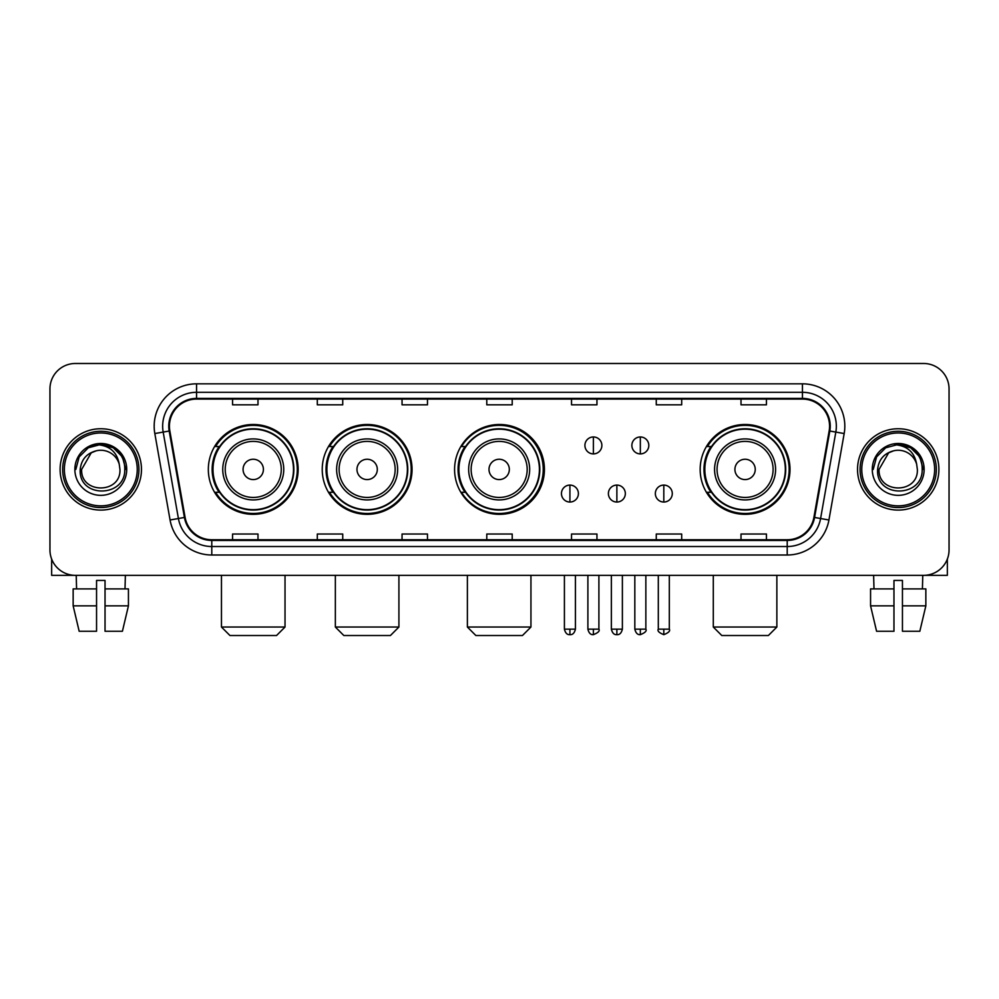 <?xml version="1.0" encoding="UTF-8"?>
<svg xmlns="http://www.w3.org/2000/svg" width="999" height="999" viewBox="0 0 999 999"><rect width="100%" height="100%" fill="white"/><g stroke="black" fill="none" stroke-linecap="round" stroke-linejoin="round"><path stroke-width="1.5" d="M700.162 469.418A44.918 44.918 0 0 0 745.079 514.335A44.918 44.918 0 0 0 789.997 469.418A44.918 44.918 0 0 0 745.079 424.5A44.918 44.918 0 0 0 700.162 469.418M454.582 469.418A44.918 44.918 0 0 0 499.5 514.335A44.918 44.918 0 0 0 544.418 469.418A44.918 44.918 0 0 0 499.5 424.5A44.918 44.918 0 0 0 454.582 469.418M322.227 469.418A44.918 44.918 0 0 0 367.132 514.335A44.918 44.918 0 0 0 412.05 469.418A44.918 44.918 0 0 0 367.132 424.5A44.918 44.918 0 0 0 322.227 469.418M208.329 469.418A44.918 44.918 0 0 0 253.247 514.335A44.918 44.918 0 0 0 298.152 469.418A44.918 44.918 0 0 0 253.247 424.5A44.918 44.918 0 0 0 208.329 469.418M219.106 492.295A41.096 41.096 0 0 1 219.106 446.541M332.992 492.295A41.096 41.096 0 0 1 332.992 446.541M465.022 492.295A41.096 41.096 0 0 1 465.022 446.541M710.938 492.295A41.096 41.096 0 0 1 710.938 446.541M49.95 388.911L49.95 549.925A25.425 25.425 0 0 0 75.375 575.349L923.625 575.349A25.425 25.425 0 0 0 949.05 549.925L949.05 388.911A25.425 25.425 0 0 0 923.625 363.486L75.375 363.486A25.425 25.425 0 0 0 49.95 388.911L49.95 549.925M60.115 469.418A40.672 40.672 0 0 0 100.799 510.089A40.672 40.672 0 0 0 141.471 469.418A40.672 40.672 0 0 0 100.799 428.746A40.672 40.672 0 0 0 60.115 469.418A40.672 40.672 0 0 0 100.799 510.089A40.672 40.672 0 0 0 141.471 469.418A40.672 40.672 0 0 0 100.799 428.746A40.672 40.672 0 0 0 60.115 469.418M857.529 469.418A40.672 40.672 0 0 0 898.201 510.089A40.672 40.672 0 0 0 938.885 469.418A40.672 40.672 0 0 0 898.201 428.746A40.672 40.672 0 0 0 857.529 469.418A40.672 40.672 0 0 0 898.201 510.089A40.672 40.672 0 0 0 938.885 469.418A40.672 40.672 0 0 0 898.201 428.746A40.672 40.672 0 0 0 857.529 469.418M169.43 426.198A27.123 27.123 0 0 1 196.553 399.088L802.447 399.088A27.123 27.123 0 0 1 829.158 430.906L813.91 517.345A27.123 27.123 0 0 1 787.212 539.747L211.788 539.747A27.123 27.123 0 0 1 185.09 517.345L169.842 430.906A27.123 27.123 0 0 1 169.43 426.198M168.756 426.198A27.797 27.797 0 0 0 169.181 431.031L184.415 517.457A27.797 27.797 0 0 0 211.788 540.434L787.212 540.434A27.797 27.797 0 0 0 814.585 517.457L829.819 431.031A27.797 27.797 0 0 0 802.447 398.401L196.553 398.401A27.797 27.797 0 0 0 168.756 426.198M154.82 433.554A42.37 42.37 0 0 1 196.553 383.828L802.447 383.828A42.37 42.37 0 0 1 844.18 433.554L828.933 519.992A42.37 42.37 0 0 1 787.212 555.007L211.788 555.007A42.37 42.37 0 0 1 170.067 519.992L154.82 433.554L163.174 432.08A33.891 33.891 0 0 1 196.553 392.307L802.447 392.307A33.891 33.891 0 0 1 835.826 432.08L820.591 518.518A33.891 33.891 0 0 1 787.212 546.528L211.788 546.528A33.891 33.891 0 0 1 178.409 518.518L163.174 432.08A33.891 33.891 0 0 1 162.65 426.198M923.625 363.486L75.375 363.486M75.375 575.349L923.625 575.349M949.05 549.925L949.05 388.911M814.585 517.457L820.591 518.518L835.826 432.08L844.18 433.554M486.788 399.088L486.788 404.82L512.212 404.82L512.212 399.088M402.048 399.088L402.048 404.82L427.472 404.82L427.472 399.088M317.307 399.088L317.307 404.82L342.732 404.82L342.732 399.088M232.567 399.088L232.567 404.82L257.992 404.82L257.992 399.088M571.528 399.088L571.528 404.82L596.952 404.82L596.952 399.088M656.268 399.088L656.268 404.82L681.693 404.82L681.693 399.088M741.008 399.088L741.008 404.82L766.433 404.82L766.433 399.088M512.212 539.747L512.212 534.015L486.788 534.015L486.788 539.747M427.472 539.747L427.472 534.015L402.048 534.015L402.048 539.747M342.732 539.747L342.732 534.015L317.307 534.015L317.307 539.747M257.992 539.747L257.992 534.015L232.567 534.015L232.567 539.747M596.952 539.747L596.952 534.015L571.528 534.015L571.528 539.747M681.693 539.747L681.693 534.015L656.268 534.015L656.268 539.747M766.433 539.747L766.433 534.015L741.008 534.015L741.008 539.747M51.648 559.053L51.648 575.349L149.95 575.349M73.152 588.898L73.152 605.844L79.171 631.268L73.152 605.844L73.152 588.898L96.553 588.898L96.553 580.431L105.032 580.431L105.032 588.898L128.434 588.898L128.434 605.844L122.415 631.268L128.434 605.844L105.032 605.844L105.032 588.898M125.375 575.349L125 588.898M96.553 588.898L96.553 631.268L79.171 631.268M73.152 605.844L96.553 605.844M122.415 631.268L105.032 631.268L105.032 605.844M76.224 575.349L76.586 588.898M137.238 469.418A36.439 36.439 0 0 0 100.799 432.979A36.439 36.439 0 0 0 64.361 469.418A36.439 36.439 0 0 0 100.799 505.856A36.439 36.439 0 0 0 137.238 469.418M138.923 469.418A38.137 38.137 0 0 0 100.799 431.281A38.137 38.137 0 0 0 62.662 469.418A38.137 38.137 0 0 0 100.799 507.554A38.137 38.137 0 0 0 138.923 469.418M119.942 469.418C121.116 494.118 80.469 494.118 81.643 469.418L91.221 452.834L96.041 450.861C86.551 453.446 81.281 459.627 80.22 469.418C78.184 498.551 125.624 497.802 124.763 469.418C124.912 461.376 121.928 454.732 115.822 449.463C110.265 445.404 104.083 443.818 97.278 444.692C109.803 445.679 117.12 452.222 119.256 464.323L119.942 469.418C121.116 494.118 80.469 494.118 81.643 469.418L91.221 452.834L96.041 450.861L91.221 452.834L81.643 469.418L91.221 452.834L96.041 450.861L91.221 452.834L81.643 469.418L91.221 452.834L96.041 450.861L91.221 452.834L81.643 469.418L91.221 452.834L96.041 450.861L91.221 452.834L81.643 469.418C80.469 494.118 121.116 494.118 119.942 469.418C121.116 494.118 80.469 494.118 81.643 469.418C80.469 494.118 121.116 494.118 119.942 469.418C121.116 494.118 80.469 494.118 81.643 469.418C80.469 494.118 121.116 494.118 119.942 469.418L119.256 464.323A19.156 19.156 0 0 0 96.041 450.861M74.863 469.418A25.937 25.937 0 0 0 100.799 495.342A25.937 25.937 0 0 0 126.723 469.418A25.937 25.937 0 0 0 100.799 443.481A25.937 25.937 0 0 0 74.863 469.418M97.278 444.692L88.312 447.789L79.158 456.93L75.824 469.418L79.158 456.93L88.312 447.789L100.799 444.443L113.287 447.789L122.427 456.93L125.774 469.418L122.427 456.93L113.287 447.789L100.799 444.443L88.312 447.789L79.158 456.93L75.824 469.418L79.158 456.93L88.312 447.789L100.799 444.443L113.287 447.789L122.427 456.93L125.774 469.418L122.427 456.93L113.287 447.789L100.799 444.443L88.312 447.789L79.158 456.93L75.824 469.418L79.158 456.93L88.312 447.789L100.799 444.443L113.287 447.789L122.427 456.93L125.774 469.418M276.548 635.514L229.945 635.514L221.466 627.035L285.027 627.035L276.548 635.514M263.411 469.418A10.165 10.165 0 0 0 253.247 459.253A10.165 10.165 0 0 0 243.069 469.418A10.165 10.165 0 0 0 253.247 479.582A10.165 10.165 0 0 0 263.411 469.418M283.753 469.418A30.507 30.507 0 0 0 253.247 438.911A30.507 30.507 0 0 0 222.74 469.418A30.507 30.507 0 0 0 253.247 499.925A30.507 30.507 0 0 0 283.753 469.418A30.507 30.507 0 0 1 253.247 499.925A30.507 30.507 0 0 1 222.74 469.418M293.494 469.418A40.247 40.247 0 0 0 253.247 429.17A40.247 40.247 0 0 0 212.987 469.418A40.247 40.247 0 0 0 253.247 509.665A40.247 40.247 0 0 0 293.494 469.418M297.302 469.418A44.068 44.068 0 0 1 215.584 492.295L219.668 492.295A40.634 40.634 0 0 0 280.12 499.887A40.634 40.634 0 0 0 280.12 438.948A40.634 40.634 0 0 0 219.668 446.541L215.584 446.541A44.068 44.068 0 0 1 297.302 469.418M390.434 635.514L343.831 635.514L335.352 627.035L398.913 627.035L390.434 635.514M377.31 469.418A10.165 10.165 0 0 0 367.132 459.253A10.165 10.165 0 0 0 356.968 469.418A10.165 10.165 0 0 0 367.132 479.582A10.165 10.165 0 0 0 377.31 469.418M397.639 469.418A30.507 30.507 0 0 0 367.132 438.911A30.507 30.507 0 0 0 336.626 469.418A30.507 30.507 0 0 0 367.132 499.925A30.507 30.507 0 0 0 397.639 469.418A30.507 30.507 0 0 1 367.132 499.925A30.507 30.507 0 0 1 336.626 469.418M407.392 469.418A40.247 40.247 0 0 0 367.132 429.17A40.247 40.247 0 0 0 326.885 469.418A40.247 40.247 0 0 0 367.132 509.665A40.247 40.247 0 0 0 407.392 469.418M411.201 469.418A44.068 44.068 0 0 1 329.47 492.295L333.554 492.295A40.634 40.634 0 0 0 394.018 499.887A40.634 40.634 0 0 0 394.018 438.948A40.634 40.634 0 0 0 333.554 446.541L329.47 446.541A44.068 44.068 0 0 1 411.201 469.418M522.465 635.514L475.861 635.514L467.382 627.035L530.944 627.035L522.465 635.514M509.328 469.418A10.165 10.165 0 0 0 499.163 459.253A10.165 10.165 0 0 0 488.998 469.418A10.165 10.165 0 0 0 499.163 479.582A10.165 10.165 0 0 0 509.328 469.418M529.67 469.418A30.507 30.507 0 0 0 499.163 438.911A30.507 30.507 0 0 0 468.656 469.418A30.507 30.507 0 0 0 499.163 499.925A30.507 30.507 0 0 0 529.67 469.418A30.507 30.507 0 0 1 499.163 499.925A30.507 30.507 0 0 1 468.656 469.418M539.41 469.418A40.247 40.247 0 0 0 499.163 429.17A40.247 40.247 0 0 0 458.903 469.418A40.247 40.247 0 0 0 499.163 509.665A40.247 40.247 0 0 0 539.41 469.418M543.231 469.418A44.068 44.068 0 0 1 461.501 492.295L465.584 492.295A40.634 40.634 0 0 0 526.048 499.887A40.634 40.634 0 0 0 526.048 438.948A40.634 40.634 0 0 0 465.584 446.541L461.501 446.541A44.068 44.068 0 0 1 543.231 469.418M768.381 635.514L721.778 635.514L713.298 627.035L776.86 627.035L768.381 635.514M755.244 469.418A10.165 10.165 0 0 0 745.079 459.253A10.165 10.165 0 0 0 734.914 469.418A10.165 10.165 0 0 0 745.079 479.582A10.165 10.165 0 0 0 755.244 469.418M775.586 469.418A30.507 30.507 0 0 0 745.079 438.911A30.507 30.507 0 0 0 714.572 469.418A30.507 30.507 0 0 0 745.079 499.925A30.507 30.507 0 0 0 775.586 469.418A30.507 30.507 0 0 1 745.079 499.925A30.507 30.507 0 0 1 714.572 469.418M785.326 469.418A40.247 40.247 0 0 0 745.079 429.17A40.247 40.247 0 0 0 704.832 469.418A40.247 40.247 0 0 0 745.079 509.665A40.247 40.247 0 0 0 785.326 469.418M789.148 469.418A44.068 44.068 0 0 1 707.417 492.295L711.5 492.295A40.634 40.634 0 0 0 771.965 499.887A40.634 40.634 0 0 0 771.965 438.948A40.634 40.634 0 0 0 711.5 446.541L707.417 446.541A44.068 44.068 0 0 1 789.148 469.418M593.394 436.963A8.479 8.479 0 0 0 584.914 445.429A8.479 8.479 0 0 0 593.394 453.908A8.479 8.479 0 0 0 601.873 445.429A8.479 8.479 0 0 0 593.394 436.963L593.394 453.908A8.479 8.479 0 0 0 601.873 445.429A8.479 8.479 0 0 0 593.394 436.963M640.334 436.963A8.479 8.479 0 0 0 631.868 445.429A8.479 8.479 0 0 0 640.334 453.908A8.479 8.479 0 0 0 648.813 445.429A8.479 8.479 0 0 0 640.334 436.963L640.334 453.908A8.479 8.479 0 0 0 648.813 445.429A8.479 8.479 0 0 0 640.334 436.963M569.917 485.089A8.479 8.479 0 0 0 561.45 493.568A8.479 8.479 0 0 0 569.917 502.047A8.479 8.479 0 0 0 578.396 493.568A8.479 8.479 0 0 0 569.917 485.089L569.917 502.047A8.479 8.479 0 0 0 578.396 493.568A8.479 8.479 0 0 0 569.917 485.089M616.87 485.089A8.479 8.479 0 0 0 608.391 493.568A8.479 8.479 0 0 0 616.87 502.047A8.479 8.479 0 0 0 625.337 493.568A8.479 8.479 0 0 0 616.87 485.089L616.87 502.047A8.479 8.479 0 0 0 625.337 493.568A8.479 8.479 0 0 0 616.87 485.089M663.811 485.089A8.479 8.479 0 0 0 655.344 493.568A8.479 8.479 0 0 0 663.811 502.047A8.479 8.479 0 0 0 672.29 493.568A8.479 8.479 0 0 0 663.811 485.089L663.811 502.047A8.479 8.479 0 0 0 672.29 493.568A8.479 8.479 0 0 0 663.811 485.089M947.352 559.053L947.352 575.349L849.05 575.349M893.968 588.898L893.968 605.844L870.566 605.844L876.585 631.268L870.566 605.844L870.566 588.898L893.968 588.898L893.968 580.431L902.447 580.431L902.447 588.898L925.848 588.898L925.848 605.844L919.829 631.268L925.848 605.844L902.447 605.844L902.447 588.898M922.776 575.349L922.414 588.898M893.968 605.844L893.968 631.268L876.585 631.268M919.829 631.268L902.447 631.268L902.447 605.844M873.626 575.349L874 588.898M934.639 469.418A36.439 36.439 0 0 0 898.201 432.979A36.439 36.439 0 0 0 861.762 469.418A36.439 36.439 0 0 0 898.201 505.856A36.439 36.439 0 0 0 934.639 469.418M936.338 469.418A38.137 38.137 0 0 0 898.201 431.281A38.137 38.137 0 0 0 860.077 469.418A38.137 38.137 0 0 0 898.201 507.554A38.137 38.137 0 0 0 936.338 469.418M917.357 469.418C918.531 494.118 877.884 494.118 879.058 469.418L888.635 452.834L893.456 450.861C883.965 453.446 878.695 459.627 877.634 469.418C875.586 498.551 923.039 497.802 922.177 469.418C922.327 461.376 919.342 454.732 913.236 449.463C907.666 445.404 901.485 443.818 894.679 444.692C907.204 445.679 914.535 452.222 916.67 464.323L917.357 469.418C918.531 494.118 877.884 494.118 879.058 469.418L888.635 452.834L893.456 450.861L888.635 452.834L879.058 469.418L888.635 452.834L893.456 450.861L888.635 452.834L879.058 469.418L888.635 452.834L893.456 450.861L888.635 452.834L879.058 469.418L888.635 452.834L893.456 450.861A19.156 19.156 0 0 1 916.67 464.323L917.357 469.418C918.531 494.118 877.884 494.118 879.058 469.418C877.884 494.118 918.531 494.118 917.357 469.418L916.67 464.323M872.277 469.418A25.937 25.937 0 0 0 898.201 495.342A25.937 25.937 0 0 0 924.137 469.418A25.937 25.937 0 0 0 898.201 443.481A25.937 25.937 0 0 0 872.277 469.418M873.226 469.418L876.573 456.93L885.713 447.789L898.201 444.443L910.688 447.789L919.842 456.93L923.176 469.418L919.842 456.93L910.688 447.789L898.201 444.443L885.713 447.789L876.573 456.93L873.226 469.418L876.573 456.93L885.713 447.789L898.201 444.443L910.688 447.789L919.842 456.93L923.176 469.418L919.842 456.93L910.688 447.789L898.201 444.443L885.713 447.789L876.573 456.93L873.226 469.418L876.573 456.93L885.713 447.789L898.201 444.443L910.688 447.789L919.842 456.93L923.176 469.418L919.842 456.93L910.688 447.789L898.201 444.443L885.713 447.789L876.573 456.93L873.226 469.418L876.573 456.93L885.713 447.789L898.201 444.443L910.688 447.789L919.842 456.93L923.176 469.418L919.842 456.93L910.688 447.789L898.201 444.443L885.713 447.789L876.573 456.93L873.226 469.418L876.573 456.93L885.713 447.789L898.201 444.443L910.688 447.789L919.842 456.93L923.176 469.418L919.842 456.93L910.688 447.789L898.201 444.443L885.713 447.789L876.573 456.93L873.226 469.418L876.573 456.93L885.713 447.789L898.201 444.443L910.688 447.789L919.842 456.93L923.176 469.418L919.842 456.93L910.688 447.789L898.201 444.443L885.713 447.789L876.573 456.93L873.226 469.418L876.573 456.93L885.713 447.789L898.201 444.443L910.688 447.789L919.842 456.93L923.176 469.418M802.447 383.828L802.447 398.401M163.174 432.08L169.181 431.031M211.788 555.007L211.788 540.434M787.212 540.434L787.212 555.007M170.067 519.992L184.415 517.457M829.819 431.031L835.826 432.08M196.553 383.828L196.553 398.401M820.591 518.518L828.933 519.992M281.268 469.418A28.022 28.022 0 0 0 253.247 441.396A28.022 28.022 0 0 0 225.225 469.418A28.022 28.022 0 0 0 253.247 497.44A28.022 28.022 0 0 0 281.268 469.418M395.154 469.418A28.022 28.022 0 0 0 367.132 441.396A28.022 28.022 0 0 0 339.111 469.418A28.022 28.022 0 0 0 367.132 497.44A28.022 28.022 0 0 0 395.154 469.418M527.185 469.418A28.022 28.022 0 0 0 499.163 441.396A28.022 28.022 0 0 0 471.141 469.418A28.022 28.022 0 0 0 499.163 497.44A28.022 28.022 0 0 0 527.185 469.418M773.101 469.418A28.022 28.022 0 0 0 745.079 441.396A28.022 28.022 0 0 0 717.057 469.418A28.022 28.022 0 0 0 745.079 497.44A28.022 28.022 0 0 0 773.101 469.418M593.394 629.158L587.887 629.158C588.848 633.079 590.684 634.914 593.394 634.665L593.394 629.158L598.901 629.158L598.901 575.349M640.334 629.158L634.827 629.158C635.789 633.079 637.624 634.914 640.334 634.665L640.334 629.158L645.854 629.158L645.854 575.349M569.917 629.158L564.41 629.158C565.372 633.079 567.207 634.914 569.917 634.665L569.917 629.158L575.424 629.158L575.424 575.349M616.87 629.158L611.363 629.158C612.325 633.079 614.16 634.914 616.87 634.665L616.87 629.158L622.377 629.158L622.377 575.349M663.811 629.158L658.304 629.158C657.192 630.918 659.028 632.754 663.811 634.665L663.811 629.158L669.318 629.158L669.318 575.349M285.027 575.349L285.027 627.035M221.466 575.349L221.466 627.035M398.913 575.349L398.913 627.035M335.352 575.349L335.352 627.035M530.944 575.349L530.944 627.035M467.382 575.349L467.382 627.035M776.86 575.349L776.86 627.035M713.298 575.349L713.298 627.035M587.887 629.158L587.887 575.349M598.901 629.158C600.024 630.918 598.189 632.754 593.394 634.665M634.827 629.158L634.827 575.349M645.854 629.158C646.965 630.918 645.129 632.754 640.334 634.665M564.41 629.158L564.41 575.349M575.424 629.158C574.462 633.079 572.627 634.914 569.917 634.665M611.363 629.158L611.363 575.349M622.377 629.158C621.415 633.079 619.58 634.914 616.87 634.665M658.304 629.158L658.304 575.349M669.318 629.158C670.441 630.918 668.606 632.754 663.811 634.665"/></g></svg>
